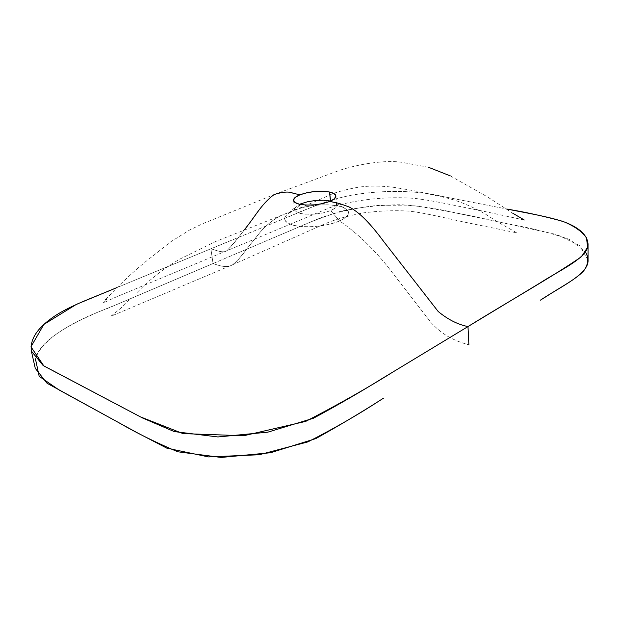 <?xml version="1.0" encoding="UTF-8"?>
<svg xmlns="http://www.w3.org/2000/svg" width="619" height="619" viewBox="0 0 619 619"><rect width="100%" height="100%" fill="white"/><g stroke="black" fill="none" stroke-linecap="round" stroke-linejoin="round"><path stroke-width="0.46" stroke-dasharray="3.1 2.32" d="M339.607 220.975C326.298 226.051 312.231 227.753 297.406 226.067C284.407 223.374 281.328 219.203 288.152 213.547L294.412 210.197L300.285 204.425L294.412 210.197C281.8 216.155 281.436 221.169 293.313 225.254C305.771 228.372 327.018 226.407 339.607 220.975C356.583 232.643 372.568 247.801 387.556 266.456L431.226 322.816C441.649 333.92 452.141 340.257 468.885 344.845C452.141 340.257 441.649 333.92 431.226 322.816L387.556 266.456C372.568 247.801 356.583 232.643 339.607 220.975C351.623 214.669 351.344 209.702 338.771 206.073C324.008 203.589 309.221 204.959 294.412 210.197L280.864 215.582L294.412 210.197C308.672 204.27 333.192 202.947 343.8 207.667C351.352 211.443 349.959 215.876 339.607 220.975L330.732 210.615L339.607 220.975M294.536 209.493L295.58 207.04L299.712 204.309L296.315 206.359L294.675 208.41L294.837 210.398L296.803 212.139L300.432 213.439L305.43 214.205L315.558 214.073L323.799 212.797L330.732 210.615L335.281 207.945L336.767 205.051L335.049 202.753L330.623 201.059L335.049 202.753L336.775 205.152L335.281 207.945L332.124 209.988L325.702 212.325L319.752 213.563L311.349 214.336L303.643 214.019L300.432 213.439L299.41 204.239L300.432 213.439L295.294 211.017L294.536 209.493L293.507 200.44M105.501 299.735L105.501 299.735C121.107 282.759 137.201 267.942 153.775 255.268L170.573 241.89L189.662 229.989L202.39 223.838L274.209 194.513C262.665 202.328 257.264 214.22 248.838 223.73C241.456 233.99 234.168 242.981 226.964 250.695C223.033 253.713 214.476 249.612 210.878 248.799L116.821 287.618L210.878 248.799L213.052 263.532L107.489 308.455C66.937 323.288 30.223 346.447 35.275 368.351M35.5 359.121C40.266 337.494 79.557 319.033 115.652 304.989L213.052 263.532C222.059 266.789 227.513 267.679 232.612 264.762C236.381 261.922 239.994 258.03 243.46 253.094L260.297 232.063C266.394 225.068 273.25 219.575 280.864 215.582C273.25 219.575 266.394 225.068 260.297 232.063L247.213 248.381C242.346 255.229 237.479 260.692 232.612 264.762C227.513 267.679 222.059 266.789 213.052 263.532L290.915 230.4C306.49 223.405 322.832 217.099 339.955 211.489C359.832 207.141 380.399 204.889 401.646 204.734C421.113 206.197 439.374 208.982 456.427 213.083L512.687 224.767C533.477 228.535 552.488 233.464 569.728 239.545L585.497 251.933M588.05 260.081L579.608 245.619L557.061 234.624L495.339 221.169C466.471 214.6 438.074 209.245 410.134 205.121L377.838 205.376C355.523 207.814 335.722 212.247 318.437 218.685L213.052 263.532L210.878 248.799L272.36 223.428C298.923 213.083 319.822 201.709 350.54 195.372C382.689 189.623 416.819 190.312 442.291 196.401L506.744 209.021L442.291 196.401C416.819 190.312 382.689 189.623 350.54 195.372C327.296 200.03 310.189 207.829 291.487 215.536L210.878 248.799C214.476 249.612 223.033 253.713 226.964 250.695C232.643 244.969 238.114 238.338 243.383 230.817M288.152 213.547L296.849 205.949M137.201 292.408C149.953 279.184 164.252 268.042 180.09 258.974L215.76 241.449L280.864 215.582C294.861 210.267 310.359 203.767 327.343 196.099C333.471 192.935 343.29 190.072 356.799 187.503C368.32 185.53 381.474 185.599 396.245 187.696L416.1 191.116L446.191 197.848C457.998 200.657 470.858 205.934 484.762 213.679L497.862 222.105L516.95 232.883L471.02 223.482C445.866 218.329 424.796 212.719 408.083 211.056C394.117 210.274 379.238 210.878 363.461 212.866C348.451 215.722 335.97 219.219 326.027 223.351L232.612 264.762L110.708 316.371C120.883 308.471 127.344 302.49 130.106 298.428M524.262 220L483.509 211.226C457.789 206.228 436.333 201.129 415.798 198.513C387.664 195.968 354.176 199.713 330.074 207.566L115.289 297.368L102.947 303.101C105.509 301.027 106.661 299.828 106.406 299.511M336.767 205.051L335.885 195.975M274.209 194.513L338.856 170.627C350.439 166.48 379.934 159.478 400.996 162.17L428.51 167.285M450.276 175.881L487.37 196.85L512.741 213.191M343.8 207.667L333.734 202.057"/><path stroke-width="0.93" d="M300.285 204.425L300.973 203.752L299.712 204.309L300.973 203.752L300.285 204.425M467.987 326.577L381.722 378.774C360.838 391.75 338.098 404.896 313.516 418.212L267.787 432.17L217.934 436.952L174.218 431.582L142.517 417.972L43.098 365.481L31.36 351.066C29.712 339.22 37.566 327.497 54.929 315.922C71.603 304.858 96.487 296.4 116.821 287.618L76.377 304.378L43.841 324.441L30.95 346.818L43.856 365.945L140.443 416.881L183 433.602L243.685 435.753L305.74 421.377C338.446 404.462 367.988 387.718 394.342 371.137L467.987 326.577C457.843 324.542 447.916 319.52 438.19 311.504L384.074 241.998C374.155 228.651 361.867 213.509 349.248 207.048C342.299 204.378 337.897 202.955 336.04 202.784L329.819 201.407L322.847 203.543L314.576 204.843L306.32 205.082L299.41 204.239L294.923 202.452L293.499 200.022L295.302 197.337L299.983 194.784L293.058 193.252C289.328 191.333 283.045 191.751 274.209 194.513C283.045 191.751 289.328 191.333 293.058 193.252L299.983 194.784L306.807 192.757L314.777 191.519L322.739 191.263L329.54 192.022C333.502 192.896 335.614 194.211 335.885 195.968C335.978 197.825 333.951 199.643 329.819 201.407C319.628 205.013 309.492 205.957 299.41 204.239C295.72 203.349 293.754 202.073 293.507 200.424C293.421 198.459 295.58 196.579 299.983 194.784C309.864 191.379 319.714 190.459 329.54 192.022L334.167 193.701L335.893 196.068L334.392 198.776L329.819 201.407L336.04 202.784C337.897 202.955 342.299 204.378 349.248 207.048C361.867 213.509 374.155 228.651 384.074 241.998L438.19 311.504C447.916 319.52 457.843 324.542 467.987 326.577C510.683 300.138 550.987 277.676 581.512 256.699L587.624 247.174L586.479 237.797C582.262 231.831 575.105 226.639 565.015 222.213C547.985 216.364 526.065 212.936 506.744 209.021C526.003 212.263 544.503 216.325 562.245 221.192C578.641 227.057 587.238 234.64 588.035 243.956C588.855 257.566 560.76 269.528 540.039 282.976L467.987 326.577L468.885 344.845L467.987 326.577M31.36 351.066L35.275 368.351L47.052 383.254L118.987 422.769C136.304 432.843 155.887 442.515 177.738 451.777L221.138 457.456L270.565 452.737L315.86 438.569C340.195 424.974 362.703 411.534 383.385 398.265L379.811 400.501C358.393 414.544 334.415 428.34 307.891 441.896L259.222 454.741L208.549 456.923L166.797 448.141L136.621 432.426L58.967 389.9L39.175 376.321L35.5 359.121M330.623 201.059L329.54 192.022L330.43 201.013L323.636 200.223L315.713 200.44L307.775 201.701L300.973 203.752L307.775 201.701L315.713 200.44L323.636 200.223L330.623 201.059M243.383 230.817C253.612 219.358 260.491 204.549 274.209 194.513M585.497 251.933C589.033 258.162 588.375 264.537 583.547 271.068C575.508 279.579 560.156 287.378 547.095 295.983L540.387 300.176C560.953 286.38 588.862 274.147 588.05 260.081L588.035 243.956M106.406 299.511L105.501 299.735M512.741 213.191L524.262 220M428.51 167.285L450.276 175.881"/></g></svg>
